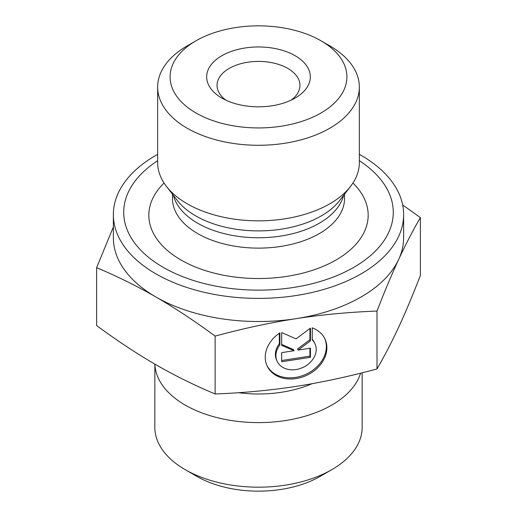 <?xml version="1.0" encoding="UTF-8"?>
<svg xmlns="http://www.w3.org/2000/svg" width="517" height="517" viewBox="0 0 517 517"><rect width="100%" height="100%" fill="white"/><g stroke="black" fill="none" stroke-linecap="round" stroke-linejoin="round"><path stroke-width="0.78" d="M312.249 327.843A31.905 25.165 -24.9 0 1 325.006 339.087A31.905 25.165 -24.9 0 1 306.659 375.342A31.905 25.165 -24.9 0 1 267.121 365.952A31.905 25.165 -24.9 0 1 279.884 332.851L279.884 344.891A20.848 16.441 155.1 0 0 277.151 361.299A20.848 16.441 155.1 0 0 302.988 367.432A20.848 16.441 155.1 0 0 314.976 343.74A20.848 16.441 155.1 0 0 312.249 339.882L312.249 327.843M266.862 365.37A31.905 25.165 155.1 0 0 306.122 374.192A31.905 25.165 155.1 0 0 324.728 338.512M312.249 339.288A20.848 16.441 -24.9 0 1 314.439 342.584L314.976 343.74M277.151 361.299L276.614 360.142A20.848 16.441 -24.9 0 1 279.348 343.734L279.348 333.219M279.884 344.891L279.348 343.734M310.452 357.305L281.681 361.758L281.681 352.639L294.005 350.733L281.681 345.343L281.681 332.573L296.067 338.861L310.452 328.121L310.452 340.89L298.122 350.093L310.452 348.187L310.452 357.305L309.916 356.148L309.916 348.271M298.122 350.093L297.585 348.936L309.916 339.734L309.916 328.521M310.452 340.89L309.916 339.734M281.681 344.419L293.469 349.576L294.005 350.733M281.681 360.517L309.916 356.148M402.678 204.958L420.379 217.592C412.773 230.705 405.548 244.644 398.691 259.411A145.135 83.793 0 0 0 403.635 237.723L403.635 214.594A145.135 83.793 180 0 1 296.067 295.537A145.135 83.793 180 0 1 113.365 214.594A145.135 83.793 180 0 1 157.653 154.337M398.691 259.411C391.841 274.178 384.609 291.394 377.003 311.053C348.626 312.165 321.645 314.704 296.067 318.659A145.135 83.793 0 0 0 398.691 259.411M296.067 318.659C270.488 322.621 243.507 328.431 215.124 336.095C194.347 320.824 174.597 307.783 155.869 296.971A145.135 83.793 0 0 0 296.067 318.659M113.365 214.594L113.365 237.723A145.135 83.793 0 0 0 155.869 296.971C137.147 286.159 117.398 276.395 96.621 267.677L113.365 226.963M96.621 267.677L96.621 325.568C117.398 340.839 137.147 353.88 155.869 364.692C174.597 375.504 194.347 385.268 215.124 393.986C243.507 392.868 270.488 390.335 296.067 386.38C321.645 382.418 348.626 376.609 377.003 368.944L377.003 311.053M377.003 368.944C384.609 355.832 391.841 341.892 398.691 327.125C405.548 312.358 412.773 295.142 420.379 275.483L420.379 217.592M215.124 393.986L215.124 336.095M195.982 40.798L187.186 45.877A100.847 58.227 0 0 0 157.653 87.05L157.653 162.609A100.847 58.227 0 0 0 166.435 186.378A100.847 58.227 0 0 0 284.602 218.853A100.847 58.227 0 0 0 350.565 186.378A100.847 58.227 0 0 0 359.347 162.609L359.347 87.05A100.847 58.227 0 0 0 329.814 45.877L321.018 40.798A88.407 51.041 180 0 1 321.012 112.984A88.407 51.041 180 0 1 195.982 112.984A88.407 51.041 180 0 1 195.982 40.798A88.407 51.041 180 0 1 321.018 40.798M359.347 160.709A134.769 77.809 180 0 1 293.378 287.484A134.769 77.809 180 0 1 143.862 253.24A134.769 77.809 180 0 1 157.653 160.709M225.923 100.169A41.47 23.944 180 0 1 217.03 85.357A41.47 23.944 180 0 1 258.5 61.413A41.47 23.944 180 0 1 299.97 85.357A41.47 23.944 180 0 1 291.077 100.169M221.845 98.056A51.836 29.928 0 0 0 295.155 98.056A51.836 29.928 0 0 0 295.155 55.733A51.836 29.928 0 0 0 221.845 55.733A51.836 29.928 0 0 0 221.845 98.056L221.845 98.056M157.653 87.05A100.847 58.227 0 0 0 187.186 128.222A100.847 58.227 0 0 0 284.602 143.293A100.847 58.227 0 0 0 359.347 87.05M359.347 154.337A145.135 83.793 180 0 1 403.635 214.594M360.582 373.196A103.671 59.856 180 0 1 285.332 420.567A103.671 59.856 180 0 1 154.854 364.104L154.829 427.333A103.671 59.856 180 0 0 185.196 469.649A103.671 59.856 180 0 0 285.332 485.146A103.671 59.856 180 0 0 331.804 469.649A103.671 59.856 180 0 0 362.171 427.333L362.171 372.796M185.196 469.649L196.925 476.422A87.082 50.278 0 0 0 320.075 476.422L331.804 469.649M173.376 195.342A86.048 49.677 0 0 0 280.77 236.069A86.048 49.677 0 0 0 343.624 195.342M350.565 186.378L339.585 200.557A88.827 51.28 180 0 1 281.487 229.154A88.827 51.28 180 0 1 177.415 200.557L166.435 186.378M344.548 194.153L344.548 198.444A86.048 49.677 180 0 1 280.77 246.428A86.048 49.677 180 0 1 172.452 198.444L172.452 194.153M164.057 183.031A109.669 63.313 0 0 0 171.179 253.511A109.669 63.313 0 0 0 286.883 276.369A109.669 63.313 0 0 0 352.943 183.031M238.602 392.707A89.305 51.558 0 0 0 281.616 392.241A89.305 51.558 0 0 0 312.061 383.698"/></g></svg>
